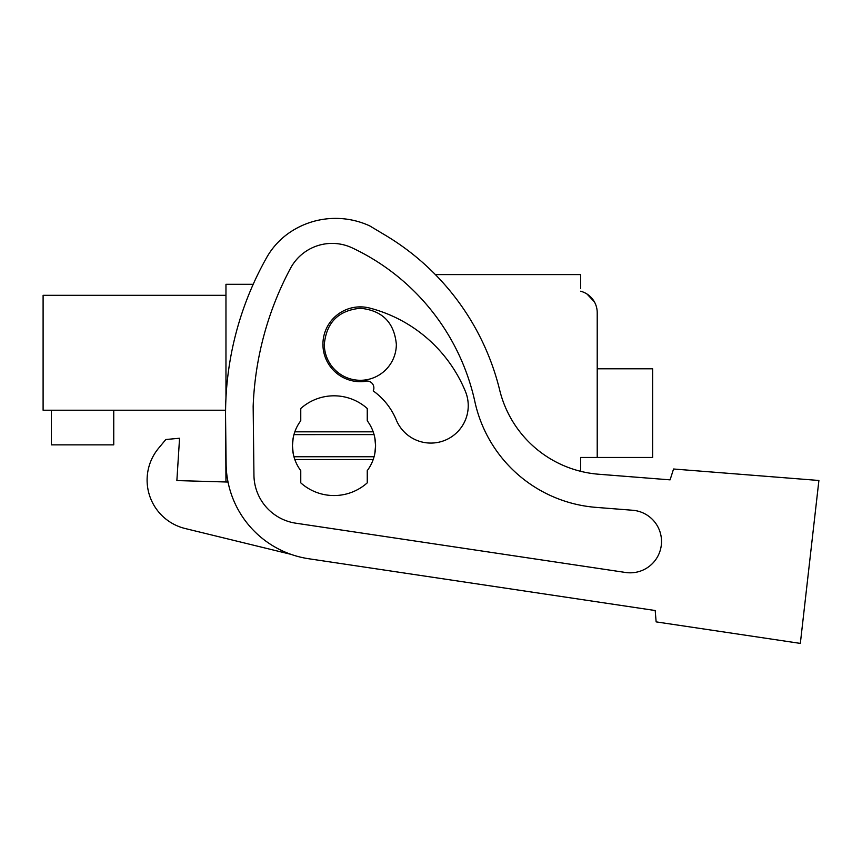 <?xml version="1.0" encoding="UTF-8"?>
<svg xmlns="http://www.w3.org/2000/svg" width="862" height="862" viewBox="0 0 862 862"><rect width="100%" height="100%" fill="white"/><g stroke="black" fill="none" stroke-linecap="round" stroke-linejoin="round"><path stroke-width="1.29" d="M225.963 481.987L225.575 417.758A318.617 318.617 0 0 1 266.67 257.544A74.811 74.811 0 0 1 290.979 231.63A81.631 81.631 0 0 1 369.723 225.887L385.519 235.337A249.355 249.355 0 0 1 499.68 390.077A110.821 110.821 0 0 0 598.637 474.229L670.086 479.854L673.556 469.003L818.9 480.479L800.335 643.397L656.133 621.879L655.195 610.522L308.736 558.748A96.975 96.975 0 0 1 226.113 463.961L225.575 417.758M225.963 398.115L225.963 284.298L253.202 284.298M580.6 288.447L580.6 274.601L435.385 274.601M594.371 301.819L586.968 293.996L594.371 301.819M580.6 291.227A22.164 22.164 0 0 1 597.215 312.68L597.215 457.463L580.6 457.463L580.6 471.298A110.821 110.821 0 0 0 598.637 474.229L670.086 479.854M292.455 445.676L293.145 438.155M374.884 438.155L375.573 445.686L374.884 453.207M293.145 453.218L292.455 446.3M225.963 295.31L43.1 295.31L43.1 410.215L225.585 410.215M374.065 434.61L293.953 434.62L294.826 431.83A41.559 41.559 0 0 1 300.763 420.753L300.763 408.513A49.867 49.867 0 0 1 367.255 408.513L367.255 420.753A41.559 41.559 0 0 1 373.192 431.83L374.097 434.728M293.166 438.025L292.455 445.686A41.559 41.559 0 0 1 300.763 420.753M374.798 437.702L375.573 445.686A41.559 41.559 0 0 1 367.255 470.62L367.255 482.849A49.867 49.867 0 0 1 300.763 482.849L300.763 470.62A41.559 41.559 0 0 1 294.826 459.532L373.192 459.532L374.097 456.644M374.798 453.66L375.573 445.686A41.559 41.559 0 0 0 367.255 420.753M294.826 459.532L293.953 456.752L374.065 456.752M293.166 453.326L292.455 445.686A41.559 41.559 0 0 0 300.763 470.62M396.348 344.283A36.021 36.021 0 0 1 360.338 380.293A36.021 36.021 0 0 1 324.317 344.283C326.461 322.41 338.464 310.406 360.338 308.262C382.2 310.406 394.203 322.41 396.348 344.283M51.408 410.215L51.408 444.857L113.752 444.857L113.752 410.215M597.215 363.258L597.215 312.68L597.215 363.258M294.826 431.83L373.192 431.83M373.192 459.532A41.559 41.559 0 0 1 367.255 470.62M627.73 572.724A31.334 31.334 0 0 1 625.564 572.476L295.795 523.191A49.112 49.112 0 0 1 253.945 475.188L253.159 406.368A318.617 318.617 0 0 1 290.44 268.405A47.227 47.227 0 0 1 352.224 247.9A222.568 222.568 0 0 1 474.897 401.767A134.817 134.817 0 0 0 596.03 507.373L632.643 510.261A31.334 31.334 0 0 1 661.423 543.954A31.334 31.334 0 0 1 625.564 572.476L627.73 572.724M165.827 439.512L158.619 448.197L165.827 439.512L179.555 438.241L176.872 480.576L228.021 482.041M655.195 610.522L308.736 558.748M266.67 257.544A74.811 74.811 0 0 1 290.979 231.63M158.619 448.197A49.867 49.867 0 0 0 185.147 528.514L290.968 554.341M373.214 390.895A67.365 67.365 0 0 1 396.272 419.956A37.4 37.4 0 0 0 445.115 440.245A37.4 37.4 0 0 0 465.405 391.391A142.165 142.165 0 0 0 369.733 308.079A37.4 37.4 0 0 0 323.164 348.485A37.4 37.4 0 0 0 364.54 381.446A6.928 6.928 0 0 1 373.214 390.895M597.215 368.796L652.631 368.796L652.631 457.463L597.215 457.463"/></g></svg>
